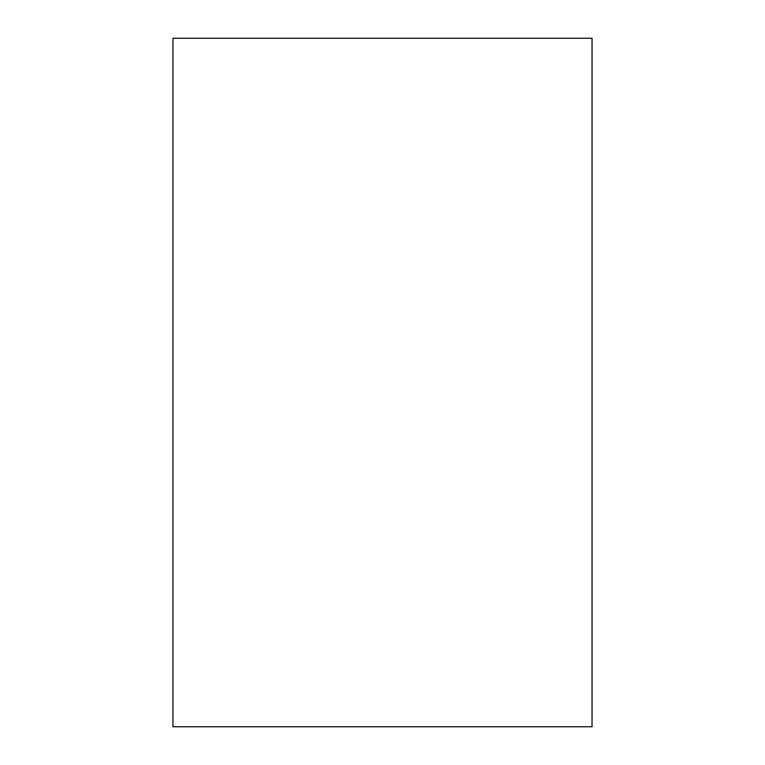 <?xml version="1.0" encoding="UTF-8"?>
<svg xmlns="http://www.w3.org/2000/svg" width="765" height="765" viewBox="0 0 765 765"><rect width="100%" height="100%" fill="white"/><g stroke="black" fill="none" stroke-linecap="round" stroke-linejoin="round"><path stroke-width="1.15" d="M592.043 382.5L592.043 38.25L172.957 38.25L172.957 726.75L592.043 726.75L592.043 382.5"/></g></svg>

